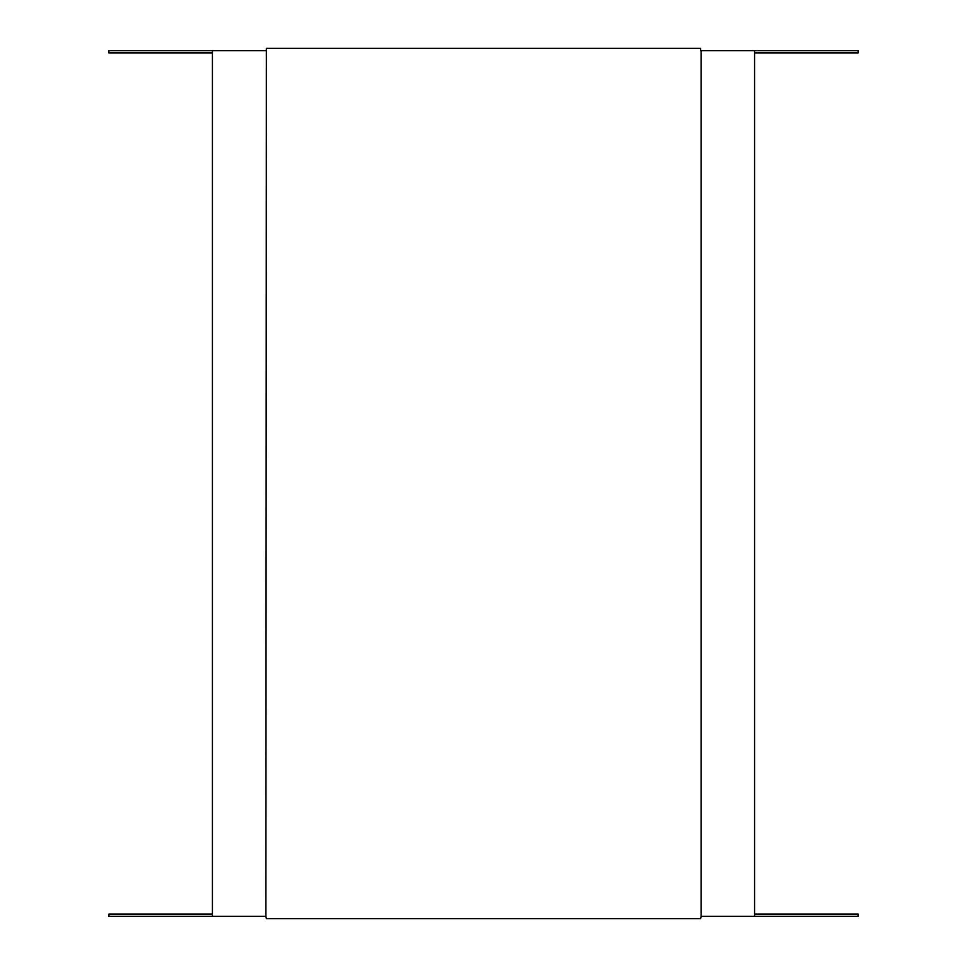 <?xml version="1.0" encoding="UTF-8"?>
<svg xmlns="http://www.w3.org/2000/svg" width="967" height="967" viewBox="0 0 967 967"><rect width="100%" height="100%" fill="white"/><g stroke="black" fill="none" stroke-linecap="round" stroke-linejoin="round"><path stroke-width="1.45" d="M701.099 50.647L701.099 916.353L754.562 916.353L754.562 50.647L700.64 50.647L700.64 48.35L266.36 48.35L265.901 916.353L212.438 916.353L212.438 50.647L265.901 50.647M701.099 916.353L700.64 918.65L266.36 918.65L265.901 916.353M212.438 52.943L108.933 52.943L108.933 50.647L212.438 50.647M754.562 50.647L858.067 50.647L858.067 52.943L754.562 52.943M754.562 916.353L858.067 916.353L858.067 914.057L754.562 914.057M212.438 914.057L108.933 914.057L108.933 916.353L212.438 916.353"/></g></svg>
